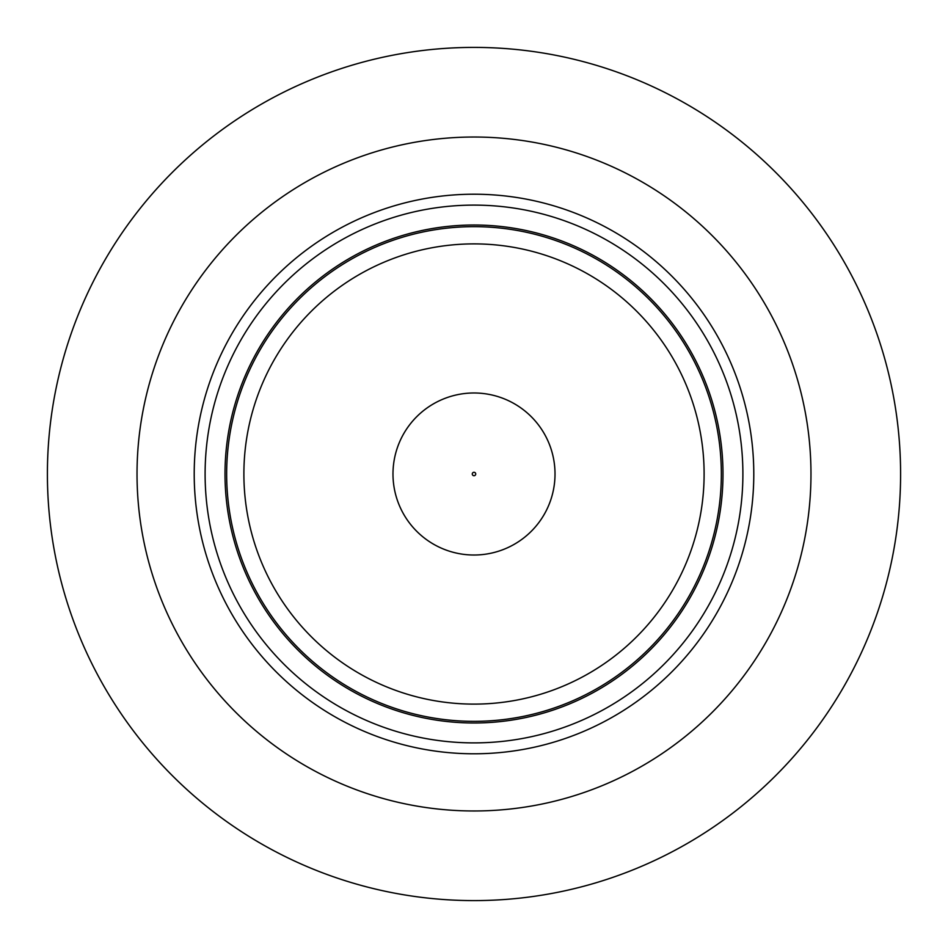 <?xml version="1.0" encoding="UTF-8"?>
<svg xmlns="http://www.w3.org/2000/svg" width="948" height="948" viewBox="0 0 948 948"><rect width="100%" height="100%" fill="white"/><g stroke="black" fill="none" stroke-linecap="round" stroke-linejoin="round"><path stroke-width="1.42" d="M679.953 740.708A336.967 336.967 0 0 0 740.708 268.047A336.967 336.967 0 0 0 268.047 207.292A336.967 336.967 0 0 0 207.292 679.953A336.967 336.967 0 0 0 679.953 740.708M753.79 474A279.79 279.79 0 0 0 303.005 252.547A279.79 279.79 0 0 0 350.642 725.125A279.79 279.79 0 0 0 753.79 474M399.167 505.035A81.007 81.007 0 0 1 442.965 399.167A81.007 81.007 0 0 1 548.833 442.965A81.007 81.007 0 0 1 505.035 548.833A81.007 81.007 0 0 1 399.167 505.035A81.007 81.007 0 0 0 505.035 548.833A81.007 81.007 0 0 0 548.833 442.965M719.923 447.539A247.345 247.345 0 0 1 500.461 719.923A247.345 247.345 0 0 1 228.077 500.461A247.345 247.345 0 0 1 447.539 228.077A247.345 247.345 0 0 1 719.923 447.539A247.345 247.345 0 0 0 447.539 228.077A247.345 247.345 0 0 0 228.077 500.461M226.442 500.639A248.98 248.98 0 0 0 500.639 721.558A248.98 248.98 0 0 0 721.558 447.361A248.98 248.98 0 0 0 447.361 226.442A248.98 248.98 0 0 0 226.442 500.639M741.348 445.228A268.888 268.888 0 0 1 502.772 741.348A268.888 268.888 0 0 1 206.652 502.772A268.888 268.888 0 0 1 445.228 206.652A268.888 268.888 0 0 1 741.348 445.228M474 47.4A426.6 426.6 0 0 1 900.6 474A426.6 426.6 0 0 1 474 900.6A426.6 426.6 0 0 1 47.4 474A426.6 426.6 0 0 1 474 47.4M475.588 473.336A1.718 1.718 0 0 0 473.336 472.412A1.718 1.718 0 0 0 472.412 474.664A1.718 1.718 0 0 0 474.664 475.588A1.718 1.718 0 0 0 475.588 473.336M245.212 498.624A230.103 230.103 0 0 0 498.624 702.788A230.103 230.103 0 0 0 702.788 449.376A230.103 230.103 0 0 0 449.376 245.212A230.103 230.103 0 0 0 245.212 498.624"/></g></svg>
